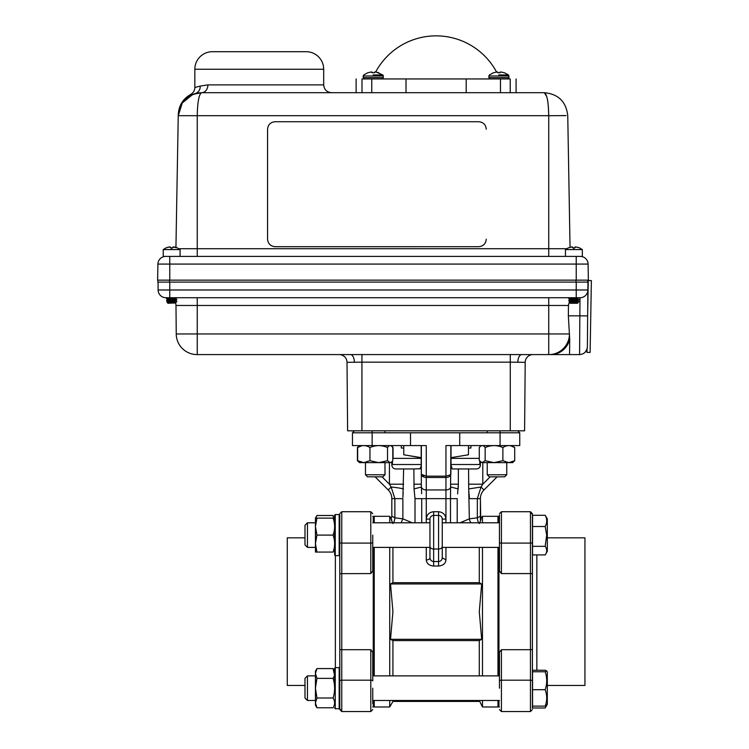 <?xml version="1.0" encoding="UTF-8"?>
<svg xmlns="http://www.w3.org/2000/svg" width="749" height="749" viewBox="0 0 749 749"><rect width="100%" height="100%" fill="white"/><g stroke="black" fill="none" stroke-linecap="round" stroke-linejoin="round"><path stroke-width="1.12" d="M479.285 675.879L479.285 640.601L481.691 639.318L479.285 611.643L481.691 583.958L479.285 582.675L479.285 547.397M482.478 675.879L482.478 547.397M482.478 522.793L482.478 516.304L497.973 516.304L497.973 522.793M480.427 520.021L481.036 519.16M479.323 523.598C480.924 519.984 481.279 518.814 480.39 520.078L480.39 516.201L477.338 517.821L480.39 516.201L480.39 498.647L480.736 518.224M479.285 700.484L482.478 706.972L497.973 706.972L497.973 700.484M497.973 675.879L497.973 547.397M482.478 706.972L482.478 700.484M389.733 675.879L389.733 547.397M389.733 522.793L389.733 516.304L374.228 516.304L374.228 522.793M392.925 675.879L392.925 640.601L390.519 639.318L481.691 639.318L479.285 640.601L392.925 640.601L390.519 639.318L392.925 611.643L390.519 583.958L392.925 582.675L392.925 547.397M391.821 520.078C390.941 518.823 391.287 519.993 392.888 523.598M392.616 522.793L392.251 521.913M481.691 583.958L390.519 583.958L392.925 582.675L479.285 582.675M479.285 701.429L392.925 701.429L389.733 706.972L389.733 700.484M374.228 547.397L374.228 675.879M374.228 700.484L374.228 706.972L389.733 706.972M426.265 547.397L426.265 559.943A3.689 2.125 180 0 0 429.954 557.818C430.179 560.018 431.405 561.263 433.643 561.553L433.643 566.038L438.568 566.038C443.08 565.589 445.533 563.566 445.945 559.943L442.256 557.818L442.256 546.405L442.256 557.818C442.032 560.018 440.805 561.263 438.568 561.553L433.643 561.553L433.643 515.415A3.689 3.689 0 0 0 429.954 519.104L429.954 546.405A3.689 2.612 0 0 0 433.643 549.017L438.568 549.017A3.689 2.612 0 0 0 442.256 546.405L442.256 519.104A3.689 3.689 0 0 0 438.568 515.415L438.568 511.726L433.643 511.726L433.643 515.415L438.568 515.415L438.568 566.038M429.954 557.415L429.954 546.405M426.265 559.943C426.668 563.557 429.13 565.589 433.643 566.038M402.896 497.439L403.636 468.949L413.86 468.949L414.047 488.928L421.406 487.019L421.659 493.703M421.715 522.793L421.715 498.647L415.012 498.647L415.012 522.793L415.012 498.647L414.047 488.928M414.337 491.69L414.234 490.829M457.592 493.872L458.351 484.2L450.87 484.2L458.351 484.2L458.163 488.928L450.804 487.019A4.925 3.483 180 0 1 445.945 489.949L445.945 477.478A4.925 3.483 0 0 0 450.758 474.716L445.945 476.158L445.945 445.58L459.717 445.58L459.717 432.791L500.07 432.791L500.07 430.815M459.717 445.58L519.75 445.58L519.75 432.791L500.07 432.791L500.07 445.58M517.784 430.815L519.75 432.791M423.11 475.765L423.803 475.933M452.256 468.949L451.029 465.26L452.256 468.949L476.018 468.949C478.471 468.958 479.931 467.732 480.399 465.26L480.296 466.075M478.948 468.059L480.006 466.833M457.199 522.793L457.199 498.647L450.495 498.647L450.87 445.58L450.87 474.295M460.738 522.502L469.333 518.851M463.921 521.257L462.395 521.875M478.686 522.793A6.151 2.331 85 0 1 477.338 517.821L477.338 498.647L469.342 498.647L469.323 497.57M469.314 497.327L469.258 496.231M469.258 496.156L469.183 495.023M469.174 494.967L469.08 493.778M468.977 492.57L468.874 491.353M468.574 468.949L468.705 488.928L481.055 487.019L477.338 498.647L480.39 498.647A12.302 12.302 0 0 1 483.985 489.949A12.302 12.302 0 0 0 480.39 498.647A12.302 12.302 0 0 1 483.985 489.949L496.465 477.478A12.302 12.302 0 0 0 497.074 476.823M483.985 489.949L481.055 487.019L482.787 484.2L490.155 476.823M481.055 487.019L482.787 484.2L482.787 462.639M468.574 484.2L482.787 484.2M480.399 445.58L480.399 446.367M480.399 461.852L480.399 465.26M451.029 465.26L451.029 445.58M354.427 430.815L352.461 432.791L354.427 430.815M413.86 468.949L420.526 468.743M421.032 467.545L421.125 466.824M421.163 466.065L419.955 468.949M375.137 476.823A12.302 12.302 0 0 0 375.745 477.478L388.216 489.949A12.302 12.302 0 0 1 391.821 498.647A12.302 12.302 0 0 0 388.216 489.949L391.156 487.019L389.424 484.2L391.156 487.019L394.873 498.647L394.873 517.821L402.868 518.842L412.278 522.793M403.636 484.2L389.424 484.2L382.056 476.823M403.636 468.949L396.193 468.949C393.74 468.958 392.279 467.732 391.811 465.26L391.811 461.843L392.439 461.309M391.811 445.58L393.028 447.537L393.028 458.369M403.505 488.928A17.218 2.069 -175.3 0 0 391.156 487.019M403.215 492.776L403.131 493.778M403.037 494.986L402.953 496.175M402.953 496.213L402.896 497.317M413.86 484.2L421.341 484.2L421.406 487.019A4.925 3.483 180 0 0 426.265 489.949L426.265 498.647L450.495 498.647L450.495 522.793M471.093 522.793A6.151 5.065 67.5 0 1 469.342 518.842L477.338 517.821M468.705 488.928L469.342 518.842M429.954 548.502L429.954 521.688M421.453 474.716A4.925 3.483 0 0 0 426.265 477.478L445.945 477.478L445.945 476.158L426.265 476.158L421.341 474.295L421.341 484.2L421.341 445.58L421.341 474.295M372.141 430.815L372.141 432.791L352.461 432.791L352.461 445.58L410.518 445.58L410.518 432.791L459.717 432.791M410.518 445.58L426.265 445.58L426.265 489.949L445.945 489.949L445.945 519.104C445.477 514.657 443.015 512.194 438.568 511.726M372.141 445.58L372.141 432.791L410.518 432.791M389.424 462.639L389.424 484.2M391.821 516.201L391.081 519.104L391.821 516.201L391.821 498.647L391.821 516.201L394.873 517.821A6.151 2.331 95 0 1 393.525 522.793M391.821 498.647L402.868 498.647L402.868 518.842L401.118 522.793M392.925 701.429L392.925 700.484M421.181 445.58L421.181 465.26M392.794 458.369L421.181 458.369M451.029 458.369L479.276 458.369M392.439 461.159L392.439 464.52L421.181 464.52M479.772 461.253L479.772 464.52L451.029 464.52M468.453 454.774L451.029 457.648L468.453 454.774L468.453 445.58M420.386 457.658L403.758 454.774C403.758 458.566 403.758 458.566 403.758 454.774L403.758 445.58M403.758 454.774L421.181 457.648M470.915 445.58L470.915 448.042L468.453 448.042M403.758 448.042L401.295 448.042L401.295 445.58M315.432 518.121L316.949 518.121L315.432 526.613L315.432 518.121L316.949 515.499L315.778 518.121L316.949 515.499L333.108 515.499L334.279 522.671M545.188 554.925C547.21 552.069 547.21 549.204 545.188 546.33L532.558 546.33L532.558 554.925L545.188 554.925L547.313 551.292L547.313 518.907L546.695 517.821M304.993 537.838L287.27 537.838L287.27 685.438L304.993 685.438M372.759 571.019L370.792 573.584L339.793 573.65L339.793 649.626L341.759 649.692L341.759 511.726L370.792 511.726L370.792 543.091A1.966 0.674 0 0 0 372.759 542.416L372.759 571.019M372.759 535.095L372.759 542.416M372.759 688.181L372.759 703.554M339.793 514.984L339.793 573.65M339.793 668.248L339.175 667.64L339.793 668.248L339.793 649.626L339.793 708.292A1.966 1.854 180 0 0 341.759 710.136M370.792 649.692L370.792 680.186A1.966 0.674 180 0 1 372.759 680.86L372.759 652.257L370.792 649.692L341.759 649.692L341.759 680.186A1.966 0.674 180 0 0 339.793 680.86M339.175 700.484L339.793 700.484L339.793 703.554M499.452 519.722L499.452 571.019L501.418 573.584L530.451 573.584L530.451 649.692L501.418 649.692L499.452 652.257L499.452 688.181M547.313 685.438L584.941 685.438L584.941 537.838L547.313 537.838M532.417 708.292L532.417 573.65L530.451 573.584L530.451 543.091A1.966 0.674 0 0 0 532.417 542.416L532.417 514.984A1.966 1.854 0 0 0 530.451 513.14M532.417 573.65L532.417 542.416M501.418 573.584L501.418 543.091A1.966 0.674 0 0 1 499.452 542.416L499.452 514.984M532.558 522.793L532.558 547.397M532.417 672.799L532.558 700.484M532.417 680.86A1.966 0.674 180 0 0 530.451 680.186L530.451 649.692L532.417 649.626M334.625 515.172L334.625 555.028L335.243 555.636L335.243 514.554L334.625 515.172L335.243 514.554L339.175 514.554L339.793 515.172M339.793 555.028L339.175 555.636L335.243 555.636M334.625 688.181L334.625 668.248L334.625 688.181M339.175 688.181L339.175 708.723L335.243 708.723L334.625 708.105L335.243 708.723L335.243 667.64L339.175 667.64L339.175 688.181L339.793 688.181L339.793 668.248L339.793 688.181M335.243 708.723L339.175 708.723L339.793 708.105M545.188 546.33L546.695 535.095L545.188 526.51C547.21 522.774 547.21 519.029 545.188 515.275L547.313 518.907M545.188 526.51L532.558 526.51L532.558 515.275L545.188 515.275M532.558 546.33L532.558 526.51M307.455 522.793L304.993 525.255L304.993 544.935L307.455 547.397L307.455 522.793L315.432 522.793M546.695 670.907L547.313 671.984L547.313 704.369L545.188 706.11C547.21 700.661 547.21 695.184 545.188 689.707C547.21 683.743 547.21 677.761 545.188 671.769L546.695 670.907L545.188 670.243L532.558 670.243L532.558 671.769L545.188 671.769M545.188 706.11L532.558 706.11L532.558 671.769M532.558 689.707L545.188 689.707M307.455 675.879L304.993 678.341L304.993 698.021L307.455 700.484L307.455 675.879L315.432 675.879M547.313 704.369L545.188 708.002L532.558 708.002L532.558 706.11M545.646 707.271L546.377 705.698M315.432 526.613L316.949 535.095L315.432 543.587L315.432 526.613M315.432 543.587L316.949 552.069L315.432 552.069L315.432 543.587M315.432 552.069L333.108 552.069C335.103 546.414 335.103 540.759 333.108 535.095L316.949 535.095M333.108 535.095C335.103 529.44 335.103 523.785 333.108 518.121L316.949 518.121M333.108 518.121C335.103 518.121 335.103 518.121 333.108 518.121M315.432 671.207L316.949 668.576L315.432 673.482L315.432 671.207M315.432 688.181L316.949 697.984L315.432 702.88L315.432 673.482L316.949 678.379L315.432 688.181M316.949 697.984L333.108 697.984C335.103 701.242 335.103 704.509 333.108 707.777L316.949 707.777L315.432 705.155L315.432 702.88L316.949 707.777L315.432 702.88M333.108 697.984C335.103 691.449 335.103 684.914 333.108 678.379L316.949 678.379M333.108 678.379C335.103 675.111 335.103 671.844 333.108 668.576L316.949 668.576M333.108 668.576L334.625 675.879M382.917 476.823L367.525 476.823L365.456 474.763L384.986 474.763L382.917 476.823M504.686 476.823L489.294 476.823L487.224 474.763L506.755 474.763L504.686 476.823M358.724 446.301L357.413 447.537L357.413 460.691L358.724 461.918M363.443 445.589L361.514 445.749M360.428 445.589L361.701 445.824M357.648 460.691L359.595 462.639L378.741 462.639L369.95 460.691L363.799 462.639L357.648 460.691L357.648 447.537L361.336 445.917M391.558 462.067L390.163 462.639L387.523 460.691L378.741 462.639L390.163 462.639L391.558 462.067L392.794 460.691L392.794 447.537C391.034 444.981 389.274 444.981 387.523 447.537C381.672 444.981 375.811 444.981 369.95 447.537C365.849 444.981 361.748 444.981 357.648 447.537M387.523 460.691L387.523 447.537M369.95 460.691L369.95 447.537M512.681 462.582L511.754 462.639M506.755 445.599L507.569 445.674M512.859 445.87L512.363 445.674M480.465 461.908L482.225 462.639L479.276 460.691L479.276 447.537C481.242 444.981 483.208 444.981 485.165 447.537L485.165 460.691L482.225 462.639L508.786 462.639L502.879 460.691L494.022 462.639L485.165 460.691M514.703 460.691L508.786 462.639L512.616 462.639L514.703 460.691L514.703 447.537L510.771 445.814M514.703 447.537C510.762 444.981 506.82 444.981 502.879 447.537C496.98 444.981 491.072 444.981 485.165 447.537M502.879 460.691L502.879 447.537M575.644 246.88L579.436 247.835L582.329 249.576L565.458 249.576L568.351 247.835M579.436 247.835L575.588 246.88L574.951 247.835L572.667 247.835L572.629 247.03L572.704 247.835M194.843 69.254A17.555 17.555 0 0 1 212.407 51.7L306.135 51.7A17.555 17.555 0 0 1 323.69 69.254L194.843 69.254L194.843 87.502L200.208 86.088A7.808 7.115 -106 0 1 195.208 93.597L195.208 93.597C189.3 94.73 189.3 94.73 195.208 93.597L197.998 92.979M496.55 71.998A68.608 68.608 0 0 0 375.67 71.998M498.797 74.947L508.477 74.947L498.797 74.947M373.133 74.947L382.823 74.947L373.133 74.947M574.951 247.835L575.063 247.03M173.412 246.88L172.729 247.835L171.577 247.835L171.54 249.576L180.097 249.576L177.204 247.835L172.925 247.03M174.564 247.03L177.204 247.835M171.54 249.576L163.226 249.576L163.226 256.401L582.329 256.401L582.329 249.576M168.001 303.27L166.99 302.25L168.001 303.27L175.715 302.877M171.1 303.064L175.491 302.577L176.783 301.8L171.1 303.064L173.965 303.064M174.798 301.8L166.999 302.231L168.89 301.313L175.528 300.583L167.842 301.753M176.783 301.519L175.528 300.826M166.54 300.546L176.783 299.572L175.491 298.823L167.842 299.806L166.54 300.546L176.783 299.881L175.491 300.621M175.491 298.673L176.783 297.924L166.54 298.907L167.842 299.647L175.528 298.87M166.54 298.907L167.795 297.728M174.845 297.728L166.54 298.589M571.993 301.229L579.014 301.8L569.212 302.25L570.232 303.27L577.554 303.27L577.938 302.877L576.992 302.727M573.331 303.064L578.94 301.884L573.331 303.064L577.938 302.886M577.02 301.8L579.014 301.519L573.968 301.042M571.993 299.272L579.014 299.881L577.713 300.621L570.064 301.594L568.763 300.546L579.014 299.572L573.968 299.085M579.014 299.572L568.772 300.864M568.772 298.907L570.064 299.647L576.58 298.879L579.014 297.933L568.763 298.589L578.715 297.728M585.053 352.339L587.057 349.025L586.991 352.386L590.118 352.442L591.373 280.594L588.246 280.538L587.675 313.344M579.014 297.728L577.956 297.728M572.994 301.969L570.064 301.594M573.64 300.068L570.064 299.647M573.64 298.121L570.551 297.728M572.966 297.728L574.006 297.728M576 297.728L577.198 297.728M168.366 297.728L167.842 297.849M166.568 300.892L167.795 301.557M173.712 297.728L172.467 297.728M171.203 297.728L170.547 297.728M170.032 297.728L168.974 297.728M576.018 280.145L576.018 282.101L587.946 282.101L587.385 346.843L587.656 315.909L587.385 346.843L587.656 315.909L579.848 315.844L579.576 354.586L579.848 315.844L568.351 315.844L569.708 339.381L569.568 354.586L579.576 354.586C584.286 354.127 586.888 351.553 587.385 346.843M165.716 256.401A7.808 7.808 0 0 0 157.908 264.079L157.627 280.145L588.368 280.145L588.087 264.079A7.808 7.808 0 0 0 580.278 256.401A7.808 7.808 0 0 1 588.087 264.079L157.908 264.079M170.594 247.835L169.967 246.88L170.557 247.835M168.722 247.03L166.222 247.835L169.911 246.88L170.472 247.835M170.398 247.03L170.435 247.835L171.577 247.835M163.226 256.401L163.226 249.576L166.119 247.835M572.788 247.835L572.629 247.03M367.881 72.737L371.429 71.951L372.028 72.737L374.36 72.737L374.472 72.063L376.232 72.082L382.823 74.947L383.338 75.977L363.218 75.977L363.218 77.643L364.51 78.945L363.218 77.643L383.338 77.643L382.046 78.945M372.197 72.737L372.075 72.063M375.127 71.951L376.176 72.073M500.117 72.082L500.023 72.737L500.604 71.951L504.292 72.737L500.65 71.951M378.779 72.737L376.176 72.063M373.358 72.737L374.519 72.737M372.066 72.737L372.01 72.082M499.021 72.737L500.182 72.737M497.851 72.737L497.139 71.951M497.823 72.737L497.767 72.082M493.544 72.737L497.093 71.951L497.692 72.737L497.673 72.082M500.023 72.737L497.692 72.737M371.747 78.945L371.747 92.689L362.001 92.689L362.001 78.945C354.183 78.945 354.183 78.945 362.001 78.945L406.024 78.945L406.024 92.689M466.196 92.689L466.196 78.945L406.024 78.945M510.219 92.689C518.018 92.689 518.018 92.689 510.219 92.689L510.219 78.945L466.196 78.945M510.219 78.945C518.036 78.945 518.036 78.945 510.219 78.945M362.001 92.689C354.202 92.689 354.202 92.689 362.001 92.689L362.001 78.945M566.075 115.608L548.736 115.711C548.465 101.789 546.995 94.112 544.317 92.689L201.668 92.689C199 94.112 197.521 101.789 197.249 115.711L178.243 115.711L175.94 247.395L178.243 115.711A23.434 23.434 0 0 1 195.208 93.597L192.905 94.393M570.045 247.264L567.751 115.711C566.169 101.695 558.361 94.018 544.317 92.689L546.761 96.593M200.208 86.088L207.904 84.88A7.808 6.226 -90 0 1 201.668 92.689C187.625 94.018 179.816 101.695 178.243 115.711L182.297 102.941L192.699 94.477M198.064 92.97L201.668 92.689L193.261 94.252M201.668 92.689L356.121 92.689L356.121 78.945M516.089 78.945L516.089 92.689L544.317 92.689M547.425 99.439L547.959 102.828M548.38 106.892L548.736 115.711L197.249 115.711L197.249 248.734L548.736 248.734L548.736 115.711M561.188 115.58L561.853 115.571M562.958 115.571L565.767 115.599M178.786 111.095L179.9 107.444A23.434 23.434 0 0 1 180.378 106.349L182.119 103.212M267.571 239.193L267.571 129.259L267.571 239.193C268.039 243.725 270.539 246.215 275.07 246.693L478.77 246.693L275.07 246.711C270.539 246.243 268.039 243.753 267.571 239.221M267.571 129.231C268.011 124.68 270.511 122.181 275.07 121.731L478.77 121.731C483.33 122.181 485.829 124.68 486.27 129.231L486.27 129.231M486.27 239.221L486.27 239.193C485.801 243.725 483.302 246.224 478.77 246.693C483.302 246.243 485.801 243.743 486.27 239.221M572.826 247.835L572.189 246.88M568.454 247.835L572.142 246.88M158.039 282.101L158.114 289.985A7.808 7.808 0 0 0 165.922 297.728L580.072 297.728A7.808 7.808 0 0 0 587.881 289.985L587.881 290.078M587.731 282.101L587.731 280.145M157.824 282.101L157.824 280.145L157.824 282.101L169.536 282.101L169.536 280.145M569.717 301.407L569.249 302.221M569.221 302.259L568.454 305.47L568.351 315.844M175.322 303.27L175.575 303.017A7.808 7.808 0 0 1 175.987 305.47L176.24 333.96L175.987 305.47L197.249 305.47L197.249 297.728M569.708 339.381A20.803 19.455 90 0 1 550.964 354.586L579.576 354.586M568.454 305.47L548.736 305.47L548.736 333.96L569.465 333.96A20.803 20.523 90 0 1 548.942 354.586L550.964 354.586M197.043 354.586A20.803 20.803 0 0 1 176.24 333.96A20.803 20.803 0 0 0 197.043 354.586L548.942 354.586M361.936 354.464L361.936 362.16L347.012 362.329A7.808 7.808 0 0 0 339.203 354.586L197.249 354.586L197.249 333.96L548.736 333.96L548.736 354.586L521.735 354.586M354.38 362.329A7.808 3.951 90 0 0 350.429 354.586M517.831 362.329A7.808 3.951 90 0 1 521.781 354.586L533.007 354.586A7.808 7.808 0 0 0 525.199 362.329L510.275 362.16L510.275 354.464M347.012 362.329L347.611 430.815L524.6 430.815L525.199 362.329A7.808 7.808 0 0 1 533.007 354.586M429.954 519.104L426.265 519.104L426.265 522.793M433.643 511.726C429.196 512.194 426.733 514.657 426.265 519.104L426.265 498.647L421.715 498.647M495.81 476.823L496.465 477.478M458.351 484.2L458.351 468.949M375.745 477.478L376.391 476.823M445.945 522.793L445.945 519.104L442.256 519.104M445.945 559.943L445.945 547.397M335.365 555.636L335.365 667.64M372.759 516.304L373.245 516.304L373.245 522.793M373.245 547.397L373.245 675.879M373.245 700.484L373.245 706.972L374.228 706.766M339.793 542.416A1.966 0.674 0 0 0 341.759 543.091L370.792 543.091L370.792 573.584M341.759 711.55L341.759 680.186L370.792 680.186L370.792 711.55L372.759 709.584L370.792 711.55L341.759 711.55L339.793 709.584L341.759 711.55M498.965 675.879L498.965 547.397M498.965 522.793L498.965 516.304L499.452 516.304M536.846 670.243L536.846 554.925M530.451 535.095L530.451 543.091L501.418 543.091L501.418 511.726L499.452 513.692L501.418 511.726L530.451 511.726L530.451 535.095M501.418 649.692L501.418 680.186L530.451 680.186L530.451 711.55L501.418 711.55L501.418 680.186A1.966 0.674 180 0 0 499.452 680.86M497.973 706.766L498.965 706.972L498.965 700.484M339.175 514.554L339.175 555.636M573.809 247.835L573.762 249.576M504.442 72.737L508.487 74.947L509.002 77.643L488.882 77.643L490.174 78.945M509.002 75.977L488.882 75.977L488.882 77.643M207.904 84.88L323.69 84.88C324.158 89.618 326.761 92.221 331.507 92.689M169.761 256.401L169.761 280.145M383.338 75.977L383.338 77.643M500.472 92.689L500.472 78.945M178.889 248.734L197.249 248.734L197.249 256.401M548.736 256.401L548.736 248.734L566.665 248.734M576.234 256.401L576.234 280.145M576.018 282.101L169.761 282.101L169.761 289.985L158.114 289.985A7.808 7.808 0 0 0 165.922 297.728M576.234 282.101L576.234 289.985L169.761 289.985L169.761 297.728M587.881 289.985L576.234 289.985L576.234 297.728M580.007 297.728L579.848 315.844M176.24 333.96L197.249 333.96L197.249 305.47L548.736 305.47L548.736 297.728M510.275 430.815L510.275 362.16L361.936 362.16L361.936 430.815M480.811 518.42L482.478 516.304M391.203 518.86L389.733 516.304M481.13 519.104L480.39 516.201M374.228 516.51L373.245 516.304M370.792 511.726L372.759 513.692L370.792 511.726M341.759 511.726L339.793 513.692L341.759 511.726M372.759 706.972L373.245 706.972M497.973 516.51L498.965 516.304M530.451 711.55L532.417 709.584L530.451 711.55M530.451 511.726L532.417 513.692L530.451 511.726M501.418 711.55L499.452 709.584L501.418 711.55M499.452 706.972L498.965 706.972M335.243 667.64L334.625 668.248M372.759 522.793L429.954 522.793M442.256 522.793L499.452 522.793M307.455 547.397L315.432 547.397M372.759 547.397L429.954 547.397M442.256 547.397L499.452 547.397M372.759 675.879L499.452 675.879M307.455 700.484L315.432 700.484M372.759 700.484L499.452 700.484M384.986 430.815L384.986 432.791M384.986 445.58L384.986 446.601M384.986 462.639L384.986 474.763M365.456 462.639L365.456 474.763M506.755 462.639L506.755 474.763M487.224 430.815L487.224 432.791M487.224 445.58L487.224 446.76M487.224 462.639L487.224 474.763M493.432 72.737L489.397 74.947L488.882 75.977M367.778 72.737L363.733 74.947L363.218 77.643M323.69 69.254L323.69 84.88M180.097 249.576L180.097 256.401M509.002 77.643L507.7 78.945M178.262 114.691C178.73 105.675 182.878 98.915 190.695 94.402C193.354 92.867 194.731 90.573 194.843 87.502M192.306 94.646L189.244 96.256M188.355 96.846L185.555 99.111M184.9 99.748L182.559 102.557M178.739 111.301L178.243 115.711M565.458 249.576L565.458 256.401"/></g></svg>
